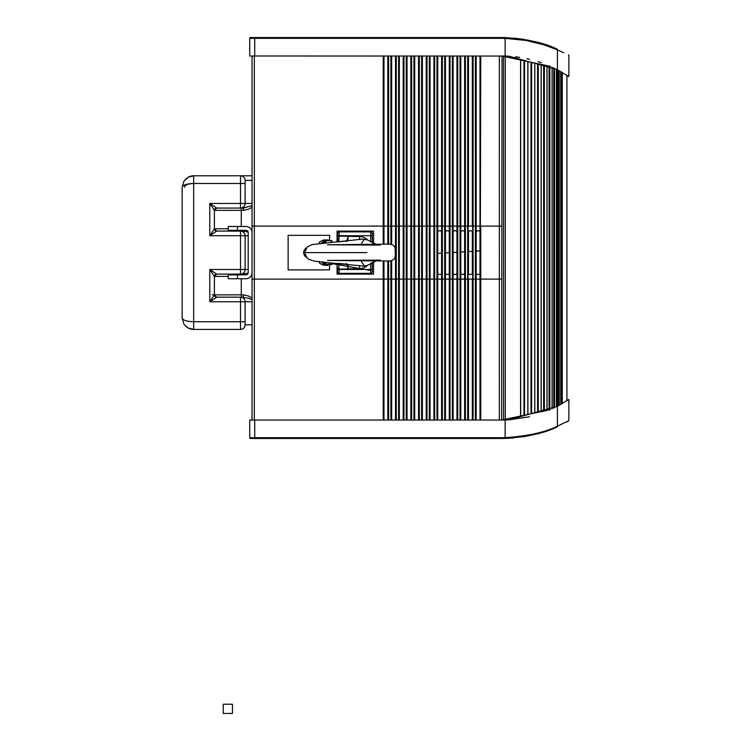 <?xml version="1.0" encoding="UTF-8"?>
<svg xmlns="http://www.w3.org/2000/svg" width="751" height="751" viewBox="0 0 751 751"><rect width="100%" height="100%" fill="white"/><g stroke="black" fill="none" stroke-linecap="round" stroke-linejoin="round"><path stroke-width="1.13" d="M480.283 232.359A2.3 2.3 0 0 0 479.992 231.749L480.377 233.026L480.377 226.107L252.036 226.107L252.036 55.987M480.377 420.044L480.377 279.109L476.153 279.109L480.762 279.109L480.377 272.191L479.992 273.467A2.3 2.3 0 0 1 476.153 273.467L476.153 231.749A2.3 2.3 0 0 1 479.992 231.749L479.992 55.987M479.992 420.044L479.992 273.467A2.3 2.3 0 0 0 480.283 272.857M464.916 232.359A2.3 2.3 0 0 0 464.634 231.749L465.019 55.987M465.019 420.044L465.019 279.109L457.34 279.109L465.404 279.109L465.019 272.191L464.634 273.467A2.3 2.3 0 0 1 460.795 273.467L460.795 231.749A2.3 2.3 0 0 1 464.634 231.749L464.634 55.987M464.634 420.044L464.634 273.467A2.3 2.3 0 0 0 464.916 272.857M441.879 232.359A2.3 2.3 0 0 0 441.588 231.749L441.973 55.987M441.973 420.044L441.973 279.109L434.294 279.109L442.358 279.109L441.973 272.191L441.588 273.467A2.3 2.3 0 0 1 437.749 273.467L437.749 231.749A2.3 2.3 0 0 1 441.588 231.749L441.588 55.987M441.588 420.044L441.588 273.467A2.3 2.3 0 0 0 441.879 272.857M457.237 232.359A2.3 2.3 0 0 0 456.955 231.749L457.34 55.987M457.34 420.044L457.34 279.109L449.661 279.109L457.34 279.109L457.34 272.191L456.955 273.467A2.3 2.3 0 0 1 453.116 273.467L453.116 231.749A2.3 2.3 0 0 1 456.955 231.749L456.955 55.987M456.955 420.044L456.955 273.467A2.3 2.3 0 0 0 457.237 272.857M449.558 232.359A2.3 2.3 0 0 0 449.276 231.749L449.661 55.987M449.661 420.044L449.661 279.109L442.358 279.109L449.661 279.109L449.661 272.191L449.276 273.467A2.3 2.3 0 0 1 445.437 273.467L445.437 231.749A2.3 2.3 0 0 1 449.276 231.749L449.276 55.987M449.276 420.044L449.276 273.467A2.3 2.3 0 0 0 449.558 272.857M468.089 420.044L468.089 279.109L475.383 279.109L465.404 279.109L468.089 279.109L468.089 55.987M468.089 233.026A2.3 2.3 0 0 1 470.398 230.717A2.3 2.3 0 0 1 472.698 233.026M472.698 420.044L472.698 55.987M472.698 272.191A2.3 2.3 0 0 1 470.398 274.5A2.3 2.3 0 0 1 468.089 272.191M449.661 272.191L449.661 233.026M457.34 272.191L457.34 233.026M441.973 272.191L441.973 233.026M465.019 272.191L465.019 233.026M480.377 272.191L480.377 233.026M337.058 241.953L337.058 231.101L373.538 231.101L373.538 243.352M373.538 261.874L373.538 274.115L337.058 274.115L337.058 263.263M329.605 264.512L329.605 269.891L288.131 269.891L288.131 235.326L329.605 235.326L329.605 240.705M252.036 420.044L252.036 279.109L254.336 279.109L252.036 279.109L252.036 226.107L254.336 226.107L254.336 55.987M388.211 261.038L388.596 279.109L254.336 279.109L383.601 279.109L383.601 261.057M472.313 273.467L472.313 231.749M468.474 273.467L468.474 231.749M449.276 273.467L449.276 231.749M445.437 420.044L445.437 226.107L450.037 226.107L450.037 55.987M456.955 273.467L456.955 231.749M453.116 420.044L453.116 226.107L457.725 226.107L457.725 55.987M441.588 273.467L441.588 231.749M437.749 420.044L437.749 226.107L442.358 226.107L442.358 55.987M464.634 273.467L464.634 231.749M460.795 420.044L460.795 226.107L465.404 226.107L465.404 55.987M479.992 273.467L479.992 231.749M476.153 420.044L476.153 279.109L475.383 279.109L476.153 279.109L476.153 226.107L480.377 226.107L480.377 55.987M445.052 420.044L445.052 272.191M445.052 233.026L445.052 55.987M452.731 233.026L452.731 55.987M452.731 420.044L452.731 272.191M437.364 420.044L437.364 272.191M437.364 233.026L437.364 55.987M460.41 233.026L460.41 55.987M460.41 420.044L460.41 272.191M475.768 420.044L475.768 272.191M475.768 233.026L475.768 55.987M434.294 420.044L434.294 279.109L426.615 279.109L434.294 279.109L434.294 55.987M429.685 420.044L429.685 55.987M426.615 420.044L426.615 279.109L418.936 279.109L426.615 279.109L426.615 55.987M422.006 420.044L422.006 55.987M418.936 420.044L418.936 279.109L411.257 279.109L418.936 279.109L418.936 55.987M414.327 420.044L414.327 55.987M411.257 420.044L411.257 279.109L403.193 279.109L411.257 279.109L411.257 55.987M406.648 420.044L406.648 55.987M403.569 420.044L403.569 55.987M403.193 420.044L403.193 279.109L395.89 279.109L403.193 279.109L403.193 226.107L403.954 226.107L403.954 55.987M398.969 420.044L398.969 55.987M395.89 420.044L395.89 279.109L388.596 279.109L395.89 279.109L395.89 55.987M391.28 420.044L391.28 260.935M391.28 244.282L391.28 55.987M388.211 244.178L388.211 55.987M383.601 244.159L383.601 55.987M499.349 420.044L499.349 279.109L501.659 279.109L480.762 279.109L499.349 279.109L499.349 226.107L501.659 226.107L480.377 226.107L480.762 55.987M388.211 420.044L388.211 279.109L383.601 279.109L383.601 420.044M499.349 55.987L499.349 226.107L480.762 226.107L480.762 420.044M476.153 55.987L476.153 226.107L472.313 226.107L472.313 55.987M467.704 420.044L467.704 226.107L472.313 226.107M467.704 55.987L467.704 226.107L465.404 226.107L465.404 420.044M460.795 55.987L460.795 226.107L457.725 226.107L457.725 420.044M453.116 55.987L453.116 226.107L450.037 226.107L450.037 420.044M445.437 55.987L445.437 226.107L442.358 226.107L442.358 420.044M437.749 55.987L437.749 226.107L433.909 226.107L433.909 55.987M430.07 420.044L430.07 226.107L433.909 226.107L433.909 420.044M430.07 55.987L430.07 226.107L426.23 226.107L426.23 55.987M422.391 420.044L422.391 226.107L426.23 226.107L426.23 420.044M422.391 55.987L422.391 226.107L418.551 226.107L418.551 55.987M414.712 420.044L414.712 226.107L418.551 226.107L418.551 420.044M414.712 55.987L414.712 226.107L410.872 226.107L410.872 55.987M407.033 420.044L407.033 226.107L410.872 226.107L410.872 420.044M407.033 55.987L407.033 226.107L403.954 226.107L403.954 420.044M399.344 420.044L399.344 226.107L403.193 226.107L403.193 55.987M399.344 55.987L399.344 226.107L395.505 226.107L395.505 55.987M391.665 244.319L391.665 226.107L395.505 226.107L395.505 420.044M391.665 55.987L391.665 226.107L387.826 226.107L387.826 55.987M383.986 244.159L383.986 226.107L387.826 226.107L387.826 244.178M383.986 55.987L383.986 226.107L254.336 226.107L254.336 420.044M505.883 419.969L505.132 419.997A119.822 119.822 0 0 1 501.659 420.044L527.925 414.468L527.925 61.563L501.659 55.987A119.822 119.822 0 0 1 505.132 56.034L509.018 56.212L556.444 69.242L568.864 76.602L566.939 75.335L566.939 400.696L568.864 399.429L557.42 406.282L509.018 419.818L505.132 419.997A119.822 119.822 0 0 1 501.659 420.044L249.726 420.044L249.726 437.711A0.77 0.77 0 0 0 250.496 438.481L501.659 438.481A138.25 138.25 0 0 0 505.151 438.434C527.756 436.838 545.066 432.989 557.082 426.887C572.159 419.574 572.159 419.574 557.082 426.887A0.77 0.638 66.4 0 0 557.42 426.183C545.32 432.257 527.897 436.078 505.132 437.673L505.151 438.434L513.496 437.974M567.315 421.893L568.854 420.607L557.42 426.183L557.42 406.282M525.878 436.34L524.282 436.613M529.521 416.758L509.018 419.818M551.966 428.999L544.175 431.778M543.433 432.022L527.549 436.031M505.235 438.434L524.799 436.528M560.753 404.46L560.753 71.57L560.744 404.47M557.336 406.329L557.336 69.712L557.317 406.338M552.126 408.901L552.126 67.13M527.925 414.468L547.019 410.403L547.019 65.628L527.925 61.563M541.208 411.642L541.208 64.389M534.815 413.003L534.815 63.028M551.966 47.031L557.082 49.144C572.159 56.456 572.159 56.456 557.082 49.144C572.159 56.456 572.159 56.456 557.082 49.144C545.132 43.06 527.822 39.202 505.151 37.597A138.25 138.25 0 0 0 501.659 37.55L250.496 37.55A0.77 0.77 0 0 0 249.726 38.32A0.77 0.77 0 0 1 249.952 37.775A0.77 0.77 0 0 0 249.726 38.32L249.726 55.987L502.043 56.062L501.659 420.044M550.389 66.341L547.019 65.628M503.189 56.306L502.043 56.062M547.019 410.403L550.389 409.689M520.668 416.007L520.668 60.024L520.668 416.007M502.043 419.969L503.189 419.725M498.054 37.55L498.58 37.55M501.659 37.55L501.659 38.32A137.48 137.48 0 0 1 505.132 38.357L505.132 56.034L505.883 56.062M505.151 37.597L505.132 38.357L525.878 40.423L543.649 44.731L557.42 49.848C572.572 57.123 572.572 57.123 557.42 49.848A0.77 0.638 -66.4 0 0 557.082 49.144M563.719 52.758L557.42 49.848L557.42 69.759M543.517 44.037L544.175 44.253M249.952 37.775A0.77 0.77 0 0 1 250.496 37.55A0.77 0.77 0 0 0 249.952 37.775A0.77 0.77 0 0 1 250.496 37.55M515.58 56.794L519.589 57.339M526.808 58.653L529.521 59.273M538.082 61.657L541.227 62.708M543.283 43.962L543.039 43.887C554.933 48.008 554.933 48.008 543.039 43.887L527.211 39.934M524.292 39.418L513.506 38.057M252.036 272.575A6.149 6.149 0 0 1 245.887 278.724L228.22 278.724L228.22 274.885L237.438 274.885L237.438 278.724M252.036 232.641A6.149 6.149 0 0 0 245.887 226.492L228.22 226.492L228.22 230.332L245.887 230.332A2.3 2.3 0 0 1 248.196 232.641L248.196 272.575A2.3 2.3 0 0 1 245.887 274.885L237.438 274.885M241.278 226.492L241.278 210.364L243.408 210.364L243.408 208.065L240.508 208.065A4.609 4.609 0 0 0 245.117 203.455L245.117 180.409A4.609 4.609 -90 0 0 240.508 175.8L193.664 175.8L188.191 177.189A11.518 11.518 0.2 0 1 193.664 175.8L193.664 183.479C187.91 183.779 184.83 185.056 184.446 187.328M188.116 327.999L185.065 325.558L188.116 327.99L193.664 329.417L240.583 329.417M214.401 210.299A2.3 2.3 0 0 0 214.401 210.364L214.401 228.802L216.701 231.101L243.408 231.101L248.112 232.021M240.508 208.065L240.508 203.455L245.117 203.455A4.609 4.609 0 0 1 240.508 208.065L216.701 208.065L209.792 203.455L209.792 235.711L245.117 235.711A4.609 4.609 0 0 0 240.508 231.101L240.508 269.506L209.792 269.506L209.792 301.761L252.036 301.761M248.196 235.711L245.117 235.711L245.117 269.506A4.609 4.609 0 0 1 240.508 274.115L240.508 269.506L245.117 269.506A4.609 4.609 0 0 1 240.508 274.115L216.701 274.115L209.792 269.506L214.401 276.415L214.401 294.852L209.792 301.761L216.701 297.161L240.508 297.161A4.609 4.609 0 0 1 245.117 301.761L245.117 324.808A4.609 4.609 0 0 1 240.508 329.417L240.508 297.161A4.609 4.609 0 0 1 245.117 301.761M240.583 208.065L241.278 208.065L241.278 210.364L214.401 210.364L209.792 203.455L240.508 203.455L240.508 175.8L252.036 175.8L240.583 175.8M240.583 231.101L241.278 231.101L241.278 230.332M252.036 298.044L248.619 296.063L243.408 294.852L243.408 297.161L240.508 297.161M252.036 299.658L248.412 298.185L240.583 297.161M240.583 274.115L241.278 274.115L241.278 274.885M240.508 274.115L248.112 273.195M243.408 210.364L248.628 209.154L252.036 207.173M185.657 326.187A11.518 11.518 0.2 0 0 193.664 329.417L193.664 321.738C186.53 321.466 182.69 320.179 182.136 317.898L182.136 187.328C182.69 185.037 186.53 183.751 193.664 183.479L245.117 183.479M183.882 181.226L182.136 187.328L183.892 181.226L188.191 177.189L185.225 179.48M185.065 325.558L183.845 323.925L182.136 317.898L183.845 323.925A11.518 11.518 0.2 0 0 185.262 325.784M185.403 179.282A11.518 11.518 0.2 0 1 185.948 178.757M243.408 208.065L252.036 205.558M214.401 228.802L209.792 235.711L216.701 231.101L214.401 228.802A2.3 2.3 0 0 0 214.401 228.867A2.3 2.3 0 0 1 214.401 228.802L228.22 228.802M215.903 230.961A2.3 2.3 0 0 1 214.561 229.646A2.3 2.3 0 0 0 215.903 230.961M243.408 230.332L243.408 231.101M243.408 274.885L243.408 274.115M228.22 276.415L214.401 276.415A2.3 2.3 0 0 1 214.401 276.349M214.561 275.57A2.3 2.3 0 0 1 215.593 274.397M216.56 274.115A2.3 2.3 0 0 1 216.701 274.115L214.401 276.415L216.701 274.115M212.092 294.852L214.401 294.852A2.3 2.3 0 0 0 214.401 294.918A2.3 2.3 0 0 1 214.401 294.852L216.701 297.161L214.401 294.852L241.278 294.852L241.278 278.724M214.561 295.697A2.3 2.3 0 0 0 215.903 297.011A2.3 2.3 0 0 1 214.561 295.697M216.701 208.065L214.401 210.364L216.701 208.065A2.3 2.3 0 0 0 216.56 208.065M215.593 208.346A2.3 2.3 0 0 0 214.561 209.52M319.184 243.775L319.25 243.005A3.07 3.07 -90 0 1 319.541 242.291L321.681 240.705L323.39 240.705L323.39 239.935L328.149 239.935L328.149 240.705M321.353 261.892L324.141 264.512L321.681 264.512L323.39 264.512L323.39 265.281L328.149 265.281L328.149 264.512M321.681 264.512L319.541 262.925A3.07 3.07 -90 0 1 319.25 262.212L319.184 261.442M319.898 263.47L319.541 262.925M321.681 240.705L324.141 240.705L321.353 243.324M319.541 242.291L319.898 241.747M331.914 242.235L331.914 240.705L324.141 240.705L323.418 241.109L323.597 243.071M323.597 262.146L323.418 264.108L324.141 264.512L326.028 264.512L326.028 262.521L326.018 264.512L331.914 264.512L331.914 262.981M375.969 244.206L367.549 239.944L362.761 239.09L311.909 244.582L307.093 247.117L305.45 251.041L306.37 247.952A5.379 5.379 0 0 0 306.361 257.264L303.789 252.608L366.892 252.608M338.541 263.376L339.208 269.506L337.668 269.506L337.668 271.815L337.668 267.281M337.668 241.906L337.668 233.411L337.668 235.711L339.208 235.711L338.682 241.803L344.578 241.249M370.703 241.982L370.703 235.711L339.208 235.711L339.208 231.871A1.54 1.54 0 0 0 337.668 233.411A1.54 1.54 0 0 1 339.208 231.871L370.703 231.871A1.54 1.54 0 0 1 372.233 233.411L372.233 242.77M372.233 262.446L372.233 271.815A1.54 1.54 0 0 1 370.703 273.345L339.208 273.345A1.54 1.54 0 0 1 337.668 271.815A1.54 1.54 0 0 0 339.208 273.345A1.54 1.54 0 0 1 337.668 271.815M338.682 263.423L344.578 263.967M306.915 247.558L303.789 252.608M333.557 252.608L334.599 252.608M346.568 241.709L348.107 236.612L347.901 240.808M347.901 264.408L348.107 268.605L346.568 263.507M367.84 265.065A11.65 11.518 -90 0 1 359.56 268.605L337.668 269.149M367.84 240.151A11.65 11.518 -90 0 0 359.56 236.612L337.668 236.067M223.235 713.45L232.444 713.45L232.444 704.231L223.235 704.231L223.235 713.45M383.217 420.044L383.217 261.057M383.217 244.159L383.217 55.987M444.667 420.044L444.667 55.987M436.988 420.044L436.988 55.987M434.679 420.044L434.679 55.987M429.3 420.044L429.3 55.987M427 420.044L427 55.987M421.621 420.044L421.621 55.987M419.321 420.044L419.321 55.987M413.942 420.044L413.942 55.987M411.642 420.044L411.642 55.987M406.263 420.044L406.263 55.987M398.584 420.044L398.584 55.987M396.275 420.044L396.275 55.987M391.665 420.044L391.665 260.897M390.895 420.044L390.895 260.963M390.895 244.253L390.895 55.987M388.596 420.044L388.596 261.029M388.596 244.188L388.596 55.987M387.826 420.044L387.826 261.038M383.986 420.044L383.986 261.057M475.383 420.044L475.383 55.987M473.083 420.044L473.083 55.987M460.025 420.044L460.025 55.987M452.346 420.044L452.346 55.987M468.474 279.109L468.474 420.044M472.313 279.109L472.313 420.044M468.474 226.107L468.474 55.987M505.132 419.997L505.132 437.673A137.48 137.48 0 0 1 501.659 437.711L249.726 437.711M249.952 438.255A0.77 0.77 0 0 0 250.496 438.481M254.72 420.044L254.72 438.481M501.659 437.711L501.659 438.481M505.301 56.757L505.301 419.274M520.556 60.005L520.556 416.035M523.982 60.728L523.982 415.303M524.179 60.775L524.179 415.256M524.329 60.803L524.329 415.228M524.527 60.84L524.527 415.19M527.831 61.544L527.831 414.486M531.004 62.22L531.004 413.81M531.21 62.267L531.21 413.763M531.408 62.305L531.408 413.726M531.614 62.352L531.614 413.679M534.74 63.018L534.74 413.012M537.585 63.619L537.585 412.412M537.8 63.666L537.8 412.365M538.054 63.722L538.054 412.308M538.27 63.769L538.27 412.261M541.152 64.379L541.152 411.651M543.64 64.905L543.64 411.126M543.855 64.952L543.855 411.079M544.156 65.018L544.156 411.013M544.372 65.065L544.372 410.966M546.972 65.619L546.972 410.412M549.047 66.06L549.047 409.971M549.263 66.107L549.263 409.924M549.61 66.172L549.61 409.858M549.826 66.219L549.826 409.811M552.088 67.121L552.088 408.91M553.731 67.89L553.731 408.14M553.947 67.994L553.947 408.037M554.322 68.181L554.322 407.849M554.538 68.285L554.538 407.746M556.397 69.223L556.397 406.807M558.434 70.294L558.434 405.747M558.631 70.397L558.631 405.634M559.044 70.622L559.044 405.409M559.251 70.735L559.251 405.296M561.466 71.983L561.466 404.057M561.664 72.096L561.664 403.935M562.095 72.34L562.095 403.691M562.292 72.462L562.292 403.569M503.574 419.64L503.574 56.391M254.72 55.987L254.72 37.55M249.726 38.32L501.659 38.32M237.438 226.492L237.438 230.332M243.408 294.852L241.278 294.852L241.278 297.161M245.117 321.738L193.664 321.738L193.664 183.479M245.117 269.506L248.196 269.506M245.117 324.808L252.036 324.808M245.117 203.455L252.036 203.455M245.117 180.409L252.036 180.409M245.117 235.711A4.609 4.609 0 0 0 240.508 231.101M331.435 242.263L331.435 240.705M331.435 262.953L331.435 264.512M325.296 262.428L325.296 264.512M324.141 262.221L324.141 264.512M326.018 242.695L326.018 240.705L326.028 242.695M325.296 242.798L325.296 240.705M324.141 240.705L324.141 242.995M339.208 273.345L339.208 269.506L370.703 269.506L370.703 263.235M359.56 236.612L359.56 239.287M359.56 268.605L359.56 265.929M370.703 273.345L370.703 269.506L372.233 269.506M372.233 235.711L370.703 235.711L370.703 231.871A1.54 1.54 0 0 1 372.233 233.411M339.208 231.871A1.54 1.54 0 0 0 337.668 233.411M568.864 420.607L568.864 399.429M568.864 55.424L568.864 76.602M568.854 55.424L568.451 54.748M338.654 263.413L345.817 264.117M364.263 265.854L361.785 262.23L361.606 260.832M306.37 257.264L305.45 254.176L305.76 255.828L307.976 258.926L313.777 261.001L324.179 262.23L370.703 270.463L325.671 262.475L364.235 266.154L367.295 265.46L375.969 261.01M372.233 270.735L373.538 270.97L372.233 270.735M380.278 260.118L327.577 260.428L388.84 261.029C393.993 260.644 396.115 257.837 395.195 252.608C394.669 250.205 397.87 243.099 384.916 244.159L327.577 244.788L380.297 245.098M338.654 241.803L345.817 241.099M364.263 239.362L361.785 243.014L361.606 244.385M437.749 253.369L441.588 253.143L437.749 253.369M449.276 252.683L445.437 252.909L449.276 252.693M453.116 252.467L456.955 252.233L453.116 252.458M460.795 252.007L464.634 251.782L460.795 251.998M472.313 251.322L468.474 251.547L472.313 251.332M476.153 251.097L479.992 250.872L476.153 251.097"/></g></svg>
